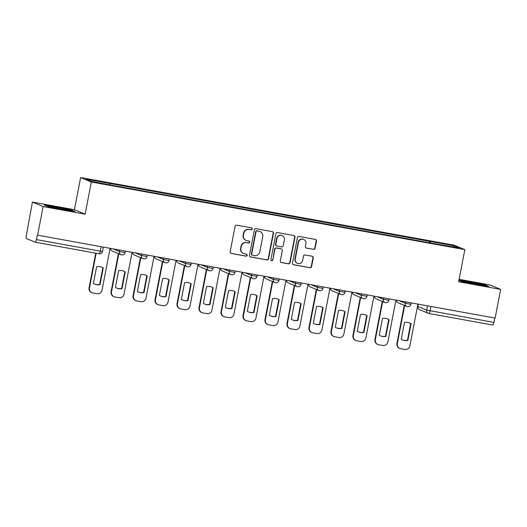 <?xml version="1.0" encoding="UTF-8"?>
<svg xmlns="http://www.w3.org/2000/svg" width="527" height="527" viewBox="0 0 527 527"><rect width="100%" height="100%" fill="white"/><g stroke="black" fill="none" stroke-linecap="round" stroke-linejoin="round"><path stroke-width="0.79" d="M252.202 229.001A1.008 0.982 112.7 0 0 251.425 227.835L236.728 225.174A1.443 1.403 112.7 0 0 235.068 226.34L230.167 251.814A1.443 1.403 112.7 0 0 231.274 253.48L245.977 256.142A1.008 0.982 112.7 0 0 246.557 254.218A1.008 0.982 112.7 0 0 246.359 254.159L244.456 253.816A4.618 4.493 112.7 0 1 240.898 248.487L241.307 246.359A4.618 4.493 112.7 0 1 246.61 242.631L248.513 242.98A1.008 0.982 112.7 0 0 249.093 241.056A1.008 0.982 112.7 0 0 248.896 240.997L246.992 240.655A4.618 4.493 112.7 0 1 243.434 235.319L243.843 233.197A4.618 4.493 112.7 0 1 249.146 229.469L251.043 229.818A1.008 0.982 112.7 0 0 252.202 229.001M246.083 240.384L245.766 240.253A4.618 4.493 112.7 0 1 243.125 235.194L243.533 233.066A4.618 4.493 112.7 0 1 248.83 229.344L250.733 229.686A1.008 0.982 112.7 0 0 251.465 227.842M230.839 253.322A1.443 1.403 112.7 0 0 230.964 253.349L245.668 256.01A1.008 0.982 112.7 0 0 246.392 254.166M243.546 253.546L243.237 253.415A4.618 4.493 112.7 0 1 240.589 248.355L240.997 246.228A4.618 4.493 112.7 0 1 246.293 242.506L248.197 242.848A1.008 0.982 112.7 0 0 248.928 241.004M313.46 249.39A1.443 1.403 112.7 0 0 315.113 248.224L316.49 241.076A1.443 1.403 112.7 0 0 315.383 239.41L299.053 236.458A1.443 1.403 112.7 0 0 297.399 237.624L292.492 263.098A1.443 1.403 112.7 0 0 293.605 264.765L309.929 267.716A1.443 1.403 112.7 0 0 311.589 266.557L313.249 257.92A1.443 1.403 112.7 0 0 312.136 256.254L305.153 254.989A1.443 1.403 112.7 0 0 303.493 256.155L302.669 260.437A3.86 3.755 112.7 0 1 297.478 263.329A3.86 3.755 112.7 0 1 295.265 259.093L298.499 242.321A3.86 3.755 112.7 0 1 303.69 239.436A3.86 3.755 112.7 0 1 305.897 243.665L305.364 246.458A1.443 1.403 112.7 0 0 306.47 248.125L313.15 249.258A1.443 1.403 112.7 0 0 314.803 248.092L316.18 240.944A1.443 1.403 112.7 0 0 315.502 239.442M85.13 214.166L74.426 209.693L32.424 202.091L43.128 206.564L85.13 214.166L91.323 182.013L464.84 249.633L458.648 281.787L500.65 289.389L495.123 318.084L37.292 235.128L36.429 239.594L100.282 251.155L102.541 251.451L103.364 247.163M43.128 206.564L37.601 235.253M273.467 233.29A1.443 1.403 112.7 0 0 272.354 231.623L256.03 228.665A1.443 1.403 112.7 0 0 254.37 229.831L249.469 255.305A1.443 1.403 112.7 0 0 250.575 256.972L266.899 259.93A1.443 1.403 112.7 0 0 268.559 258.764L273.467 233.29L273.151 233.158A1.443 1.403 112.7 0 0 272.479 231.649M277.538 232.565L293.868 235.516A1.443 1.403 112.7 0 1 294.975 237.183L290.074 262.657A1.443 1.403 112.7 0 1 288.414 263.823L281.431 262.558A1.443 1.403 112.7 0 1 280.318 260.891L282.307 250.562A1.443 1.403 112.7 0 0 281.194 248.896L276.563 248.059A1.443 1.403 112.7 0 0 274.903 249.218L272.834 259.976A1.008 0.982 112.7 0 1 271.477 260.733A1.008 0.982 112.7 0 1 270.898 259.627L275.885 233.724A1.443 1.403 112.7 0 1 277.538 232.565M32.424 202.091L26.35 235.385A2.938 0.659 -79.7 0 0 26.416 238.527L35.25 242.216A2.938 0.659 -79.7 0 0 35.283 242.229A2.938 0.659 -79.7 0 0 36.429 239.594M74.426 209.693L80.618 177.54L454.136 245.16L464.84 249.633M500.65 289.389L489.945 284.916L459.116 279.336M494.8 318.025L493.951 322.425A2.938 0.659 100.3 0 1 492.804 325.054A2.938 0.659 100.3 0 1 492.771 325.047L428.985 313.499M430.401 242.921L430.368 241.504L454.05 245.786L459.287 247.98L436.343 244.001L115.821 185.972L91.408 181.38L86.171 179.187L109.847 183.475L109.873 184.727M430.368 241.504L109.847 183.475M91.323 182.013L80.618 177.54M71.488 210.016L56.145 206.828L44.281 205.089L47.759 206.544L63.102 209.733L74.966 211.472L71.488 210.016L71.415 210.398M458.925 280.351L461.586 281.464L476.928 284.652L488.792 286.385L485.314 284.936L469.972 281.747L458.964 280.133M429.34 242.73L429.637 241.195M452.957 246.834L454.05 245.786M485.242 285.311L485.314 284.936M250.141 256.814A1.443 1.403 112.7 0 0 250.266 256.84L266.59 259.798A1.443 1.403 112.7 0 0 268.243 258.632L273.151 233.158M257.169 230.925A1.008 0.982 112.7 0 0 256.01 231.742L251.702 254.1A1.008 0.982 112.7 0 0 252.479 255.266L254.488 255.628A4.618 4.493 112.7 0 0 259.785 251.906L262.729 236.616A4.618 4.493 112.7 0 0 259.172 231.287L256.853 230.793A1.008 0.982 112.7 0 0 255.694 231.61L256.01 231.742M252.281 255.206L251.972 255.081A1.008 0.982 112.7 0 1 251.392 253.968L255.694 231.61M260.081 231.557L259.771 231.425A4.618 4.493 112.7 0 0 258.862 231.155L259.172 231.287M256.853 230.793L258.862 231.155M280.99 262.4A1.443 1.403 112.7 0 0 281.115 262.426L288.104 263.691A1.443 1.403 112.7 0 0 289.758 262.525L294.665 237.051A1.443 1.403 112.7 0 0 293.994 235.543M281.484 248.981L281.168 248.849A1.443 1.403 112.7 0 0 280.884 248.764L276.247 247.927A1.443 1.403 112.7 0 0 274.593 249.093L272.834 259.976M271.326 260.654A1.008 0.982 112.7 0 0 272.525 259.844M284.369 239.838A3.86 3.755 112.7 0 0 282.162 235.609A3.86 3.755 112.7 0 0 276.971 238.5L275.832 244.409A1.443 1.403 112.7 0 0 276.945 246.076L281.576 246.913A1.443 1.403 112.7 0 0 283.236 245.747L284.369 239.838M282.162 235.609L281.846 235.477A3.86 3.755 112.7 0 0 276.655 238.369L276.971 238.5M276.662 245.99L276.346 245.859A1.443 1.403 112.7 0 1 275.522 244.278L276.655 238.369M306.035 247.967A1.443 1.403 112.7 0 0 306.161 247.993L313.15 249.258M303.69 239.436L303.374 239.304A3.86 3.755 112.7 0 0 298.183 242.196L298.499 242.321M297.478 263.329L297.169 263.197A3.86 3.755 112.7 0 1 294.955 258.968L298.183 242.196M293.17 264.607A1.443 1.403 112.7 0 0 293.289 264.633L309.619 267.591A1.443 1.403 112.7 0 0 311.273 266.425L312.939 257.789A1.443 1.403 112.7 0 0 312.261 256.28M96.625 266.748L93.411 283.454A9.19 8.939 112.7 0 0 100.038 284.652L103.252 267.947A9.19 8.939 112.7 0 0 96.625 266.748M96.164 253.25L89.491 287.9A4.407 4.295 112.7 0 0 92.884 292.992L96.975 293.73A4.407 4.295 112.7 0 0 102.034 290.173L110.084 248.375M101.671 267.143A9.19 8.939 112.7 0 1 102.844 267.782L99.629 284.481L100.038 284.652M94.59 284.093A9.19 8.939 112.7 0 0 99.629 284.481M92.021 292.735L91.612 292.564A4.407 4.295 -67.3 0 1 89.083 287.735L89.491 287.9M95.743 253.171L89.083 287.735M102.844 267.782L103.252 267.947M118.615 270.733L115.4 287.432A9.19 8.939 112.7 0 0 122.027 288.631L125.242 271.932A9.19 8.939 112.7 0 0 118.615 270.733M118.819 253.764L111.48 291.886A4.407 4.295 112.7 0 0 114.873 296.971L118.964 297.715A4.407 4.295 112.7 0 0 124.023 294.152L132.073 252.361M123.661 271.122A9.19 8.939 112.7 0 1 124.833 271.761L121.618 288.46L122.027 288.631M116.572 288.071A9.19 8.939 112.7 0 0 121.618 288.46M114.01 296.714L113.601 296.549A4.407 4.295 -67.3 0 1 111.072 291.714L111.48 291.886M118.417 253.592L111.072 291.714M124.833 271.761L125.242 271.932M140.604 274.712L137.389 291.411A9.19 8.939 112.7 0 0 144.016 292.61L147.231 275.911A9.19 8.939 112.7 0 0 140.604 274.712M140.808 257.743L133.469 295.864A4.407 4.295 112.7 0 0 136.862 300.957L140.953 301.694A4.407 4.295 112.7 0 0 146.012 298.137L154.062 256.339M145.65 275.101A9.19 8.939 112.7 0 1 146.822 275.74L143.607 292.439L144.016 292.61M138.561 292.05A9.19 8.939 112.7 0 0 143.607 292.439M135.992 300.7L135.591 300.528A4.407 4.295 -67.3 0 1 133.061 295.693L133.469 295.864M140.399 257.578L133.061 295.693M146.822 275.74L147.231 275.911M61.428 209.384A9.558 0.461 10.9 0 0 68.912 210.405A9.558 0.461 10.9 0 0 66.488 209.581A9.558 0.461 10.9 0 0 55.842 207.421A9.558 0.461 10.9 0 0 50.21 206.808A9.558 0.461 10.9 0 0 52.647 207.559A9.558 0.461 10.9 0 0 52.766 207.585M45.48 205.589L56.198 207.157L71.059 210.253L73.444 211.248M475.255 284.303A9.558 0.461 10.9 0 0 482.739 285.324A9.558 0.461 10.9 0 0 480.314 284.501A9.558 0.461 10.9 0 0 469.676 282.34A9.558 0.461 10.9 0 0 464.037 281.721A9.558 0.461 10.9 0 0 466.474 282.472A9.558 0.461 10.9 0 0 466.593 282.505M459.313 280.509L470.025 282.077L484.893 285.166L487.277 286.168M162.593 278.691L159.378 295.39A9.19 8.939 112.7 0 0 165.998 296.589L169.22 279.89A9.19 8.939 112.7 0 0 162.593 278.691M162.797 261.728L155.458 299.843A4.407 4.295 112.7 0 0 158.851 304.935L162.942 305.673A4.407 4.295 112.7 0 0 168.001 302.116L176.051 260.318M167.639 279.079A9.19 8.939 112.7 0 1 168.811 279.718L165.597 296.424L165.998 296.589M160.551 296.029A9.19 8.939 112.7 0 0 165.597 296.424M157.981 304.678L157.58 304.507A4.407 4.295 -67.3 0 1 155.05 299.672L155.458 299.843M162.388 261.557L155.05 299.672M168.811 279.718L169.22 279.89M184.582 282.67L181.367 299.376A9.19 8.939 112.7 0 0 187.987 300.574L191.202 283.869A9.19 8.939 112.7 0 0 184.582 282.67M184.786 265.707L177.441 303.822A4.407 4.295 112.7 0 0 180.84 308.914L184.924 309.659A4.407 4.295 112.7 0 0 189.99 306.095L198.04 264.297M189.621 283.065A9.19 8.939 112.7 0 1 190.8 283.704L187.586 300.403L187.987 300.574M182.54 300.015A9.19 8.939 112.7 0 0 187.586 300.403M179.97 308.657L179.569 308.493A4.407 4.295 -67.3 0 1 177.039 303.657L177.441 303.822M184.378 265.536L177.039 303.657M190.8 283.704L191.202 283.869M206.571 286.655L203.35 303.354A9.19 8.939 112.7 0 0 209.977 304.553L213.191 287.854A9.19 8.939 112.7 0 0 206.571 286.655M206.775 269.686L199.43 307.808A4.407 4.295 112.7 0 0 202.829 312.893L206.913 313.637A4.407 4.295 112.7 0 0 211.979 310.074L220.022 268.283M211.61 287.044A9.19 8.939 112.7 0 1 212.789 287.683L209.575 304.382L209.977 304.553M204.529 303.993A9.19 8.939 112.7 0 0 209.575 304.382M201.96 312.643L201.551 312.471A4.407 4.295 -67.3 0 1 199.028 307.636L199.43 307.808M206.367 269.514L199.028 307.636M212.789 287.683L213.191 287.854M228.56 290.634L225.339 307.333A9.19 8.939 112.7 0 0 231.966 308.532L235.18 291.833A9.19 8.939 112.7 0 0 228.56 290.634M228.764 273.665L221.419 311.786A4.407 4.295 112.7 0 0 224.818 316.879L228.902 317.616A4.407 4.295 112.7 0 0 233.968 314.059L242.012 272.261M233.599 291.023A9.19 8.939 112.7 0 1 234.778 291.662L231.557 308.367L231.966 308.532M226.518 307.972A9.19 8.939 112.7 0 0 231.557 308.367M223.949 316.622L223.54 316.45A4.407 4.295 -67.3 0 1 221.017 311.615L221.419 311.786M228.356 273.5L221.017 311.615M234.778 291.662L235.18 291.833M250.542 294.613L247.328 311.312A9.19 8.939 112.7 0 0 253.955 312.518L257.169 295.812A9.19 8.939 112.7 0 0 250.542 294.613M250.747 277.65L243.408 315.765A4.407 4.295 112.7 0 0 246.807 320.857L250.892 321.595A4.407 4.295 112.7 0 0 255.951 318.038L264.001 276.24M255.588 295.008A9.19 8.939 112.7 0 1 256.761 295.647L253.546 312.346L253.955 312.518M248.507 311.951A9.19 8.939 112.7 0 0 253.546 312.346M245.938 320.6L245.529 320.429A4.407 4.295 -67.3 0 1 243.006 315.594L243.408 315.765M250.345 277.479L243.006 315.594M256.761 295.647L257.169 295.812M272.531 298.592L269.317 315.298A9.19 8.939 112.7 0 0 275.944 316.496L279.158 299.797A9.19 8.939 112.7 0 0 272.531 298.592M272.736 281.629L265.397 319.744A4.407 4.295 112.7 0 0 268.79 324.836L272.881 325.581A4.407 4.295 112.7 0 0 277.94 322.017L285.99 280.219M277.577 298.987A9.19 8.939 112.7 0 1 278.75 299.626L275.535 316.325L275.944 316.496M270.489 315.936A9.19 8.939 112.7 0 0 275.535 316.325M267.927 324.579L267.518 324.415A4.407 4.295 -67.3 0 1 264.989 319.579L265.397 319.744M272.334 281.458L264.989 319.579M278.75 299.626L279.158 299.797M294.521 302.577L291.306 319.276A9.19 8.939 112.7 0 0 297.933 320.475L301.148 303.776A9.19 8.939 112.7 0 0 294.521 302.577M294.725 285.608L287.386 323.73A4.407 4.295 112.7 0 0 290.779 328.822L294.87 329.559A4.407 4.295 112.7 0 0 299.929 325.996L307.979 284.205M299.567 302.966A9.19 8.939 112.7 0 1 300.739 303.605L297.524 320.304L297.933 320.475M292.478 319.915A9.19 8.939 112.7 0 0 297.524 320.304M289.916 328.565L289.507 328.393A4.407 4.295 -67.3 0 1 286.978 323.558L287.386 323.73M294.323 285.443L286.978 323.558M300.739 303.605L301.148 303.776M316.51 306.556L313.295 323.255A9.19 8.939 112.7 0 0 319.915 324.454L323.137 307.755A9.19 8.939 112.7 0 0 316.51 306.556M316.714 289.593L309.375 327.708A4.407 4.295 112.7 0 0 312.768 332.8L316.859 333.538A4.407 4.295 112.7 0 0 321.918 329.981L329.968 288.183M321.556 306.945A9.19 8.939 112.7 0 1 322.728 307.584L319.514 324.289L319.915 324.454M314.467 323.894A9.19 8.939 112.7 0 0 319.514 324.289M311.898 332.544L311.497 332.372A4.407 4.295 -67.3 0 1 308.967 327.537L309.375 327.708M316.305 289.422L308.967 327.537M322.728 307.584L323.137 307.755M338.499 310.535L335.284 327.241A9.19 8.939 112.7 0 0 341.904 328.44L345.119 311.734A9.19 8.939 112.7 0 0 338.499 310.535M338.703 293.572L331.364 331.687A4.407 4.295 112.7 0 0 334.757 336.779L338.841 337.517A4.407 4.295 112.7 0 0 343.907 333.96L351.957 292.162M343.545 310.93A9.19 8.939 112.7 0 1 344.717 311.569L341.503 328.268L341.904 328.44M336.457 327.88A9.19 8.939 112.7 0 0 341.503 328.268M333.887 336.522L333.486 336.351A4.407 4.295 -67.3 0 1 330.956 331.516L331.364 331.687M338.294 293.401L330.956 331.516M344.717 311.569L345.119 311.734M360.488 314.52L357.273 331.219A9.19 8.939 112.7 0 0 363.893 332.418L367.108 315.719A9.19 8.939 112.7 0 0 360.488 314.52M360.692 297.551L353.347 335.673A4.407 4.295 112.7 0 0 356.746 340.758L360.83 341.503A4.407 4.295 112.7 0 0 365.896 337.939L373.939 296.148M365.527 314.909A9.19 8.939 112.7 0 1 366.706 315.548L363.492 332.247L363.893 332.418M358.446 331.858A9.19 8.939 112.7 0 0 363.492 332.247M355.877 340.501L355.475 340.337A4.407 4.295 -67.3 0 1 352.945 335.501L353.347 335.673M360.284 297.38L352.945 335.501M366.706 315.548L367.108 315.719M382.477 318.499L379.256 335.198A9.19 8.939 112.7 0 0 385.883 336.397L389.097 319.698A9.19 8.939 112.7 0 0 382.477 318.499M382.681 301.53L375.336 339.651A4.407 4.295 112.7 0 0 378.735 344.744L382.819 345.481A4.407 4.295 112.7 0 0 387.885 341.924L395.929 300.126M387.516 318.888A9.19 8.939 112.7 0 1 388.695 319.527L385.474 336.226L385.883 336.397M380.435 335.837A9.19 8.939 112.7 0 0 385.474 336.226M377.866 344.487L377.457 344.315A4.407 4.295 -67.3 0 1 374.934 339.48L375.336 339.651M382.273 301.365L374.934 339.48M388.695 319.527L389.097 319.698M404.459 322.478L401.245 339.177A9.19 8.939 112.7 0 0 407.872 340.376L411.086 323.677A9.19 8.939 112.7 0 0 404.459 322.478M404.664 305.515L397.325 343.63A4.407 4.295 112.7 0 0 400.724 348.722L404.808 349.46A4.407 4.295 112.7 0 0 409.868 345.903L417.918 304.105M409.505 322.867A9.19 8.939 112.7 0 1 410.685 323.506L407.463 340.211L407.872 340.376M402.424 339.816A9.19 8.939 112.7 0 0 407.463 340.211M399.855 348.466L399.446 348.294A4.407 4.295 -67.3 0 1 396.923 343.459L397.325 343.63M404.262 305.344L396.923 343.459M410.685 323.506L411.086 323.677M418.26 304.165L417.825 306.398L426.659 310.093L493.951 322.425M427.476 305.838L426.659 310.093A2.938 2.859 -67.3 0 0 428.346 313.315A2.938 2.938 0 0 0 428.952 313.493A2.938 0.659 -79.7 0 0 430.104 310.864L430.948 306.464M101.125 246.755L100.282 251.155A2.938 0.659 -79.7 0 1 99.129 253.783A2.938 0.659 -79.7 0 1 99.102 253.777L35.316 242.229M399.235 300.726L405.223 303.229L410.935 304.296L411.205 302.893M405.487 301.859L405.223 303.229A2.938 2.859 -67.3 0 0 406.91 306.45A2.938 2.938 0 0 0 410.935 304.296M377.246 296.741L383.234 299.244L388.946 300.311L389.216 298.908M383.504 297.874L383.234 299.244A2.938 2.859 -67.3 0 0 384.921 302.472A2.938 2.938 0 0 0 388.946 300.311M355.257 292.762L361.252 295.265L366.957 296.332L367.227 294.929M361.515 293.895L361.252 295.265A2.938 2.859 -67.3 0 0 362.932 298.486A2.938 2.938 0 0 0 366.957 296.332M333.268 288.783L339.263 291.286L344.968 292.353L345.238 290.95M339.526 289.916L339.263 291.286A2.938 2.859 -67.3 0 0 340.949 294.507A2.938 2.938 0 0 0 344.968 292.353M311.279 284.804L317.274 287.307L322.979 288.374L323.249 286.965M317.537 285.93L317.274 287.307A2.938 2.859 -67.3 0 0 318.96 290.529A2.938 2.938 0 0 0 322.979 288.374M289.297 280.819L295.285 283.322L300.989 284.389L301.26 282.986M295.548 281.952L295.285 283.322A2.938 2.859 -67.3 0 0 296.971 286.55A2.938 2.938 0 0 0 300.989 284.389M267.308 276.84L273.296 279.343L279 280.41L279.27 279.007M273.559 277.973L273.296 279.343A2.938 2.859 -67.3 0 0 274.982 282.564A2.938 2.938 0 0 0 279 280.41M245.318 272.861L251.307 275.364L257.011 276.431L257.288 275.028M251.57 273.994L251.307 275.364A2.938 2.859 -67.3 0 0 252.993 278.585A2.938 2.938 0 0 0 257.011 276.431M223.329 268.875L229.317 271.385L235.029 272.446L235.299 271.043M229.588 270.008L229.317 271.385A2.938 2.859 -67.3 0 0 231.004 274.607A2.938 2.938 0 0 0 235.029 272.446M201.34 264.897L207.335 267.4L213.04 268.467L213.31 267.064M207.598 266.03L207.335 267.4A2.938 2.859 -67.3 0 0 209.015 270.628A2.938 2.938 0 0 0 213.04 268.467M179.351 260.918L185.346 263.421L191.051 264.488L191.321 263.085M185.609 262.051L185.346 263.421A2.938 2.859 -67.3 0 0 187.026 266.642A2.938 2.938 0 0 0 191.051 264.488M157.362 256.939L163.357 259.442L169.062 260.509L169.332 259.106M163.62 258.072L163.357 259.442A2.938 2.859 -67.3 0 0 165.043 262.663A2.938 2.938 0 0 0 169.062 260.509M135.38 252.953L141.368 255.463L147.073 256.524L147.343 255.121M141.631 254.086L141.368 255.463A2.938 2.859 -67.3 0 0 143.054 258.685A2.938 2.938 0 0 0 147.073 256.524M113.391 248.975L119.379 251.478L125.083 252.545L125.354 251.142M119.642 250.108L119.379 251.478A2.938 2.859 -67.3 0 0 121.065 254.706A2.938 2.938 0 0 0 125.083 252.545M121.645 254.87A2.938 2.859 -67.3 0 1 121.065 254.706L112.231 251.01A2.938 2.859 112.7 0 1 110.499 248.454M143.634 258.856A2.938 2.859 -67.3 0 1 143.054 258.685L134.22 254.989A2.938 2.859 112.7 0 1 132.481 252.433M165.616 262.835A2.938 2.859 -67.3 0 1 165.043 262.663L156.209 258.974A2.938 2.859 112.7 0 1 154.47 256.412M187.605 266.814A2.938 2.859 -67.3 0 1 187.026 266.642L178.198 262.953A2.938 2.859 112.7 0 1 176.459 260.391M209.594 270.799A2.938 2.859 -67.3 0 1 209.015 270.628L200.188 266.932A2.938 2.859 112.7 0 1 198.448 264.376M231.584 274.778A2.938 2.859 -67.3 0 1 231.004 274.607L222.177 270.918A2.938 2.859 112.7 0 1 220.438 268.355M253.573 278.757A2.938 2.859 -67.3 0 1 252.993 278.585L244.166 274.896A2.938 2.859 112.7 0 1 242.427 272.334M275.562 282.735A2.938 2.859 -67.3 0 1 274.982 282.564L266.148 278.875A2.938 2.859 112.7 0 1 264.416 276.319M297.551 286.721A2.938 2.859 -67.3 0 1 296.971 286.55L288.137 282.854A2.938 2.859 112.7 0 1 286.405 280.298M319.533 290.7A2.938 2.859 -67.3 0 1 318.96 290.529L310.126 286.84A2.938 2.859 112.7 0 1 308.387 284.277M341.522 294.679A2.938 2.859 -67.3 0 1 340.949 294.507L332.115 290.818A2.938 2.859 112.7 0 1 330.376 288.256M363.511 298.657A2.938 2.859 -67.3 0 1 362.932 298.486L354.104 294.797A2.938 2.859 112.7 0 1 352.365 292.241M385.5 302.643A2.938 2.859 -67.3 0 1 384.921 302.472L376.094 298.776A2.938 2.859 112.7 0 1 374.354 296.22M407.49 306.622A2.938 2.859 -67.3 0 1 406.91 306.45L398.083 302.762A2.938 2.859 112.7 0 1 396.344 300.199M418.181 304.151L417.825 306.398A2.938 2.859 -67.3 0 0 419.512 309.626L428.346 313.315A2.938 2.859 -67.3 0 0 428.925 313.486A2.938 0.659 -79.7 0 0 428.952 313.493L492.804 325.054M110.433 248.441A2.938 2.938 0 0 0 112.231 251.01M132.422 252.42A2.938 2.938 0 0 0 134.22 254.989M154.404 256.399A2.938 2.938 0 0 0 156.209 258.974M176.393 260.384A2.938 2.938 0 0 0 178.198 262.953M198.383 264.363A2.938 2.938 0 0 0 200.188 266.932M220.372 268.342A2.938 2.938 0 0 0 222.177 270.918M242.361 272.321A2.938 2.938 0 0 0 244.166 274.896M264.35 276.306A2.938 2.938 0 0 0 266.148 278.875M286.339 280.285A2.938 2.938 0 0 0 288.137 282.854M308.321 284.264A2.938 2.938 0 0 0 310.126 286.84M330.31 288.249A2.938 2.938 0 0 0 332.115 290.818M352.299 292.228A2.938 2.938 0 0 0 354.104 294.797M374.289 296.207A2.938 2.938 0 0 0 376.094 298.776M396.278 300.186A2.938 2.938 0 0 0 398.083 302.762M417.759 306.358A2.938 2.938 0 0 0 419.512 309.626M35.283 242.229L99.129 253.783A2.938 2.938 0 0 0 102.541 251.451"/></g></svg>
